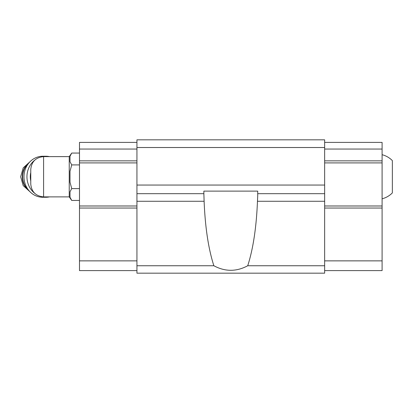 <?xml version="1.0" encoding="UTF-8"?>
<svg xmlns="http://www.w3.org/2000/svg" width="413" height="413" viewBox="0 0 413 413"><rect width="100%" height="100%" fill="white"/><g stroke="black" fill="none" stroke-linecap="round" stroke-linejoin="round"><path stroke-width="0.62" d="M382.092 154.699C386.047 155.737 389.464 157.704 392.35 160.595L392.35 192.907C389.464 195.803 386.047 197.77 382.092 198.808M43.592 196.882L43.592 156.625C35.802 157.384 31.533 161.659 30.768 169.444L30.768 184.064C31.533 191.849 35.807 196.123 43.592 196.882L69.234 196.882L71.728 200.444L79.492 200.444M43.592 156.625L69.234 156.625L69.234 196.882M324.649 147.518L136.935 147.518L136.935 139.826L324.649 139.826L324.649 201.281L257.469 201.281L257.717 195.798L257.469 201.281C256.406 227.367 253.159 248.853 247.728 265.745C236.437 271.811 225.147 271.811 213.862 265.745C208.426 248.853 205.178 227.367 204.115 201.281L203.867 193.676L136.935 193.676L136.935 273.174L324.649 273.174L324.649 265.745L247.728 265.745M257.717 195.798L257.717 191.116L203.867 191.116L203.867 193.676M324.649 201.281L324.649 265.745M136.935 147.518L136.935 193.676M324.649 185.06L136.935 185.06M324.649 193.676L257.717 193.676M213.862 265.745L136.935 265.745M324.649 142.392L382.092 142.392L382.092 149.057L324.649 149.057M382.092 149.057L382.092 160.853L324.649 160.853M382.092 160.853L382.092 162.908L324.649 162.908M382.092 162.908L382.092 205.989L324.649 205.989M382.092 205.989L382.092 208.038L324.649 208.038M382.092 208.038L382.092 260.866L324.649 260.866M382.092 260.866L382.092 270.608L324.649 270.608M136.935 149.057L79.492 149.057L79.492 142.392L136.935 142.392M79.492 149.057L79.492 160.853L136.935 160.853M79.492 160.853L79.492 162.908L136.935 162.908M79.492 162.908L79.492 205.989L136.935 205.989M79.492 205.989L79.492 208.038L136.935 208.038M79.492 208.038L79.492 260.866L136.935 260.866M79.492 260.866L79.492 270.608L136.935 270.608M70.003 156.259L71.728 153.063L70.003 156.259L70.003 161.715L71.728 164.911L70.003 171.292L70.003 182.21L71.728 188.596L79.492 188.596M70.003 191.792L71.728 188.596L70.003 191.792L70.003 197.249L71.728 200.444M71.728 164.911L79.492 164.911M69.234 156.625L71.728 153.063L79.492 153.063M30.768 172.557A17.95 16.525 90 0 0 30.768 180.951M49.472 156.625A20.516 18.884 90 0 0 45.833 156.238L42.864 156.238A20.516 18.884 90 0 0 23.98 176.754A20.516 18.884 90 0 0 42.864 197.269L45.833 197.269A20.516 18.884 90 0 0 49.472 196.882M45.833 156.238A20.516 18.884 90 0 0 41.398 156.811M34.847 160.063A20.516 18.884 90 0 0 29.416 166.615A20.516 18.884 90 0 0 34.847 193.439M41.398 196.696A20.516 18.884 90 0 0 45.833 197.269M204.115 201.281L136.935 201.281M28.982 162.846A16.923 15.58 90 0 0 28.982 190.661M28.28 163.718A16.923 15.58 90 0 0 28.28 189.789M30.072 161.664L23.2 167.89L20.65 176.754L23.2 185.618L30.072 191.844"/></g></svg>
